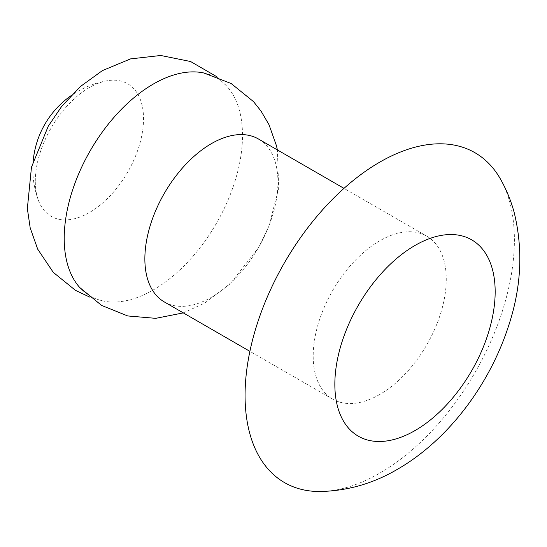 <?xml version="1.0" encoding="UTF-8"?>
<svg xmlns="http://www.w3.org/2000/svg" width="547" height="547" viewBox="0 0 547 547"><rect width="100%" height="100%" fill="white"/><g stroke="black" fill="none" stroke-linecap="round" stroke-linejoin="round"><path stroke-width="0.41" stroke-dasharray="2.73 2.05" d="M500.273 178.725A190.452 109.954 -60 0 1 379.734 473.162A190.452 109.954 -60 0 1 319.687 491.514M379.734 394.483A94.091 54.324 -60 0 1 332.685 399.139A94.091 54.324 -60 0 1 318.265 323.742A94.091 54.324 -60 0 1 379.734 240.83A94.091 54.324 -60 0 1 426.776 236.167A94.091 54.324 -60 0 1 441.203 311.564A94.091 54.324 -60 0 1 379.734 394.483M258.444 138.986A94.091 54.324 -60 0 1 272.864 214.383A94.091 54.324 -60 0 1 211.395 297.294A94.091 54.324 -60 0 1 164.353 301.958M203.757 72.963A126.07 72.785 -60 0 1 226.889 86.31A126.07 72.785 -60 0 1 232.229 189.412A126.07 72.785 -60 0 1 153.358 289.896A126.07 72.785 -60 0 1 102.959 300.966A126.07 72.785 -60 0 1 79.835 287.613M35.295 181.289A76.539 44.191 -60 0 1 89.414 87.547A76.539 44.191 -60 0 1 107.342 80.73A76.539 44.191 -60 0 1 143.533 118.795A76.539 44.191 -60 0 1 89.414 212.537A76.539 44.191 -60 0 1 38.352 200.223A76.539 44.191 -60 0 1 35.295 181.289M332.685 399.139L249.897 351.345M183.293 312.891L204.339 303.305L230.308 283.722L258.546 247.579L268.98 226.041L278.697 188.202L277.384 149.919M102.959 300.966L89.763 297.11M33.182 160.989A89.749 89.749 0 0 0 38.352 200.223M107.342 80.73A89.749 89.749 0 0 0 70.775 95.869M216.954 76.812L226.889 86.31M426.776 236.167L343.988 188.373"/><path stroke-width="0.82" d="M319.687 491.514A190.452 109.954 -60 0 1 248.646 357.724A190.452 109.954 -60 0 1 379.734 162.151A190.452 109.954 -60 0 1 500.273 178.725C506.406 189.481 511.076 200.872 514.276 212.892C523.342 250.218 521.277 288.372 508.095 327.352C488.847 385.84 447.706 440.356 397.498 469.264C373.116 483.603 347.174 491.021 319.687 491.514M249.897 351.345L164.353 301.958A94.091 54.324 -60 0 1 149.926 226.561A94.091 54.324 -60 0 1 211.395 143.642A94.091 54.324 -60 0 1 258.444 138.986L343.988 188.373M183.293 312.891L155.731 318.34L127.718 315.947L101.612 305.431L79.835 287.613A126.07 72.785 -60 0 1 74.495 184.51A126.07 72.785 -60 0 1 153.358 84.026A126.07 72.785 -60 0 1 203.757 72.963L231.155 83.52L253.48 101.592L260.981 110.993L269.008 124.716L276.481 145.796L277.384 149.919M415.002 430.578A113.366 65.449 -60 0 1 334.846 384.302A113.366 65.449 -60 0 1 415.002 245.459A113.366 65.449 -60 0 1 495.165 291.742A113.366 65.449 -60 0 1 415.002 430.578M89.763 297.11L75.472 290.348L53.264 272.351L37.688 249.152L30.188 227.887L27.35 208.585L31.466 167.197L48.266 126.186L61.688 106.391L80.505 86.447L102.385 70.618L130.528 58.891L160.756 55.486L190.602 61.524L216.954 76.812M70.775 95.869A89.749 89.749 0 0 0 33.182 160.989"/></g></svg>
